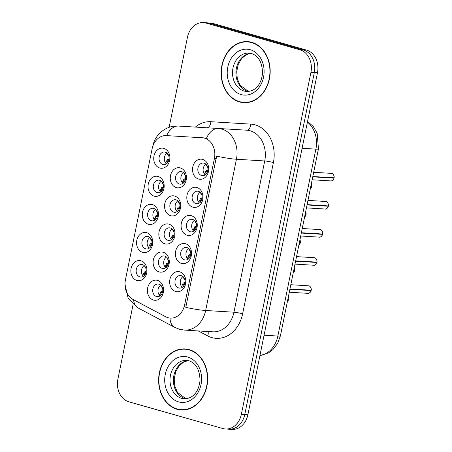 <?xml version="1.0" encoding="UTF-8"?>
<svg xmlns="http://www.w3.org/2000/svg" width="452" height="452" viewBox="0 0 452 452"><rect width="100%" height="100%" fill="white"/><g stroke="black" fill="none" stroke-linecap="round" stroke-linejoin="round"><path stroke-width="0.68" d="M142.651 252.363A10.091 8.085 93.5 0 1 136.815 240.294A10.091 8.085 93.5 0 1 146.657 232.69A10.091 8.085 93.5 0 1 152.493 244.758A10.091 8.085 93.5 0 1 142.651 252.363M148.166 236.515A6.311 5.051 -86.5 0 0 147.301 236.368A6.311 5.051 -86.5 0 0 141.928 241.809A6.311 5.051 -86.5 0 0 145.668 248.809A6.311 5.051 -86.5 0 0 146.538 248.962A6.311 5.051 -86.5 0 0 151.906 243.515A6.311 5.051 -86.5 0 0 148.166 236.515M148.375 224.254A10.091 8.085 93.5 0 1 142.533 212.186A10.091 8.085 93.5 0 1 152.375 204.575A10.091 8.085 93.5 0 1 158.211 216.644A10.091 8.085 93.5 0 1 148.375 224.254M153.889 208.406A6.311 5.051 -86.5 0 0 153.019 208.253A6.311 5.051 -86.5 0 0 147.646 213.7A6.311 5.051 -86.5 0 0 151.386 220.7A6.311 5.051 -86.5 0 0 152.256 220.847A6.311 5.051 -86.5 0 0 157.624 215.406A6.311 5.051 -86.5 0 0 153.889 208.406M154.092 196.14A10.091 8.085 93.5 0 1 148.256 184.077A10.091 8.085 93.5 0 1 158.093 176.466A10.091 8.085 93.5 0 1 163.929 188.535A10.091 8.085 93.5 0 1 154.092 196.14M159.607 180.291A6.311 5.051 -86.5 0 0 158.737 180.145A6.311 5.051 -86.5 0 0 153.364 185.591A6.311 5.051 -86.5 0 0 157.104 192.592A6.311 5.051 -86.5 0 0 157.974 192.738A6.311 5.051 -86.5 0 0 163.347 187.297A6.311 5.051 -86.5 0 0 159.607 180.291M159.81 168.031A10.091 8.085 93.5 0 1 153.974 155.963A10.091 8.085 93.5 0 1 163.81 148.358A10.091 8.085 93.5 0 1 169.653 160.426A10.091 8.085 93.5 0 1 159.81 168.031M165.325 152.183A6.311 5.051 -86.5 0 0 164.455 152.036A6.311 5.051 -86.5 0 0 159.087 157.477A6.311 5.051 -86.5 0 0 162.822 164.477A6.311 5.051 -86.5 0 0 163.692 164.63A6.311 5.051 -86.5 0 0 169.065 159.183A6.311 5.051 -86.5 0 0 165.325 152.183M136.933 280.472A10.091 8.085 93.5 0 1 131.097 268.403A10.091 8.085 93.5 0 1 140.939 260.798A10.091 8.085 93.5 0 1 146.776 272.867A10.091 8.085 93.5 0 1 136.933 280.472M142.448 264.623A6.311 5.051 -86.5 0 0 141.578 264.476A6.311 5.051 -86.5 0 0 136.21 269.923A6.311 5.051 -86.5 0 0 139.945 276.923A6.311 5.051 -86.5 0 0 140.815 277.07A6.311 5.051 -86.5 0 0 146.188 271.624A6.311 5.051 -86.5 0 0 142.448 264.623M159.194 271.94A10.091 8.085 93.5 0 1 153.358 259.872A10.091 8.085 93.5 0 1 163.2 252.261A10.091 8.085 93.5 0 1 169.037 264.33A10.091 8.085 93.5 0 1 159.194 271.94M164.709 256.092A6.311 5.051 -86.5 0 0 163.839 255.939A6.311 5.051 -86.5 0 0 158.471 261.386A6.311 5.051 -86.5 0 0 162.212 268.386A6.311 5.051 -86.5 0 0 163.076 268.533A6.311 5.051 -86.5 0 0 168.449 263.092A6.311 5.051 -86.5 0 0 164.709 256.092M164.912 243.826A10.091 8.085 93.5 0 1 159.076 231.763A10.091 8.085 93.5 0 1 168.918 224.152A10.091 8.085 93.5 0 1 174.754 236.221A10.091 8.085 93.5 0 1 164.912 243.826M170.432 227.977A6.311 5.051 -86.5 0 0 169.562 227.831A6.311 5.051 -86.5 0 0 164.189 233.277A6.311 5.051 -86.5 0 0 167.929 240.278A6.311 5.051 -86.5 0 0 168.799 240.424A6.311 5.051 -86.5 0 0 174.167 234.983A6.311 5.051 -86.5 0 0 170.432 227.977M170.636 215.717A10.091 8.085 93.5 0 1 164.794 203.649A10.091 8.085 93.5 0 1 174.636 196.044A10.091 8.085 93.5 0 1 180.472 208.112A10.091 8.085 93.5 0 1 170.636 215.717M176.15 199.869A6.311 5.051 -86.5 0 0 175.28 199.722A6.311 5.051 -86.5 0 0 169.907 205.163A6.311 5.051 -86.5 0 0 173.647 212.163A6.311 5.051 -86.5 0 0 174.517 212.316A6.311 5.051 -86.5 0 0 179.89 206.869A6.311 5.051 -86.5 0 0 176.15 199.869M176.353 187.608A10.091 8.085 93.5 0 1 170.517 175.54A10.091 8.085 93.5 0 1 180.354 167.935A10.091 8.085 93.5 0 1 186.196 179.998A10.091 8.085 93.5 0 1 176.353 187.608M181.868 171.76A6.311 5.051 -86.5 0 0 180.998 171.607A6.311 5.051 -86.5 0 0 175.625 177.054A6.311 5.051 -86.5 0 0 179.365 184.054A6.311 5.051 -86.5 0 0 180.235 184.201A6.311 5.051 -86.5 0 0 185.608 178.76A6.311 5.051 -86.5 0 0 181.868 171.76M153.477 300.049A10.091 8.085 93.5 0 1 147.64 287.98A10.091 8.085 93.5 0 1 157.477 280.376A10.091 8.085 93.5 0 1 163.319 292.444A10.091 8.085 93.5 0 1 153.477 300.049M158.991 284.201A6.311 5.051 -86.5 0 0 158.121 284.054A6.311 5.051 -86.5 0 0 152.753 289.495A6.311 5.051 -86.5 0 0 156.488 296.495A6.311 5.051 -86.5 0 0 157.358 296.648A6.311 5.051 -86.5 0 0 162.731 291.201A6.311 5.051 -86.5 0 0 158.991 284.201M181.455 263.403A10.091 8.085 93.5 0 1 175.619 251.335A10.091 8.085 93.5 0 1 185.461 243.73A10.091 8.085 93.5 0 1 191.298 255.798A10.091 8.085 93.5 0 1 181.455 263.403M186.97 247.555A6.311 5.051 -86.5 0 0 186.1 247.408A6.311 5.051 -86.5 0 0 180.732 252.849A6.311 5.051 -86.5 0 0 184.472 259.849A6.311 5.051 -86.5 0 0 185.343 260.002A6.311 5.051 -86.5 0 0 190.71 254.555A6.311 5.051 -86.5 0 0 186.97 247.555M187.173 235.294A10.091 8.085 93.5 0 1 181.337 223.226A10.091 8.085 93.5 0 1 191.179 215.621A10.091 8.085 93.5 0 1 197.015 227.684A10.091 8.085 93.5 0 1 187.173 235.294M192.693 219.446A6.311 5.051 -86.5 0 0 191.823 219.293A6.311 5.051 -86.5 0 0 186.45 224.74A6.311 5.051 -86.5 0 0 190.19 231.74A6.311 5.051 -86.5 0 0 191.06 231.887A6.311 5.051 -86.5 0 0 196.428 226.446A6.311 5.051 -86.5 0 0 192.693 219.446M192.897 207.185A10.091 8.085 93.5 0 1 187.055 195.117A10.091 8.085 93.5 0 1 196.897 187.507A10.091 8.085 93.5 0 1 202.733 199.575A10.091 8.085 93.5 0 1 192.897 207.185M198.411 191.332A6.311 5.051 -86.5 0 0 197.541 191.185A6.311 5.051 -86.5 0 0 192.168 196.631A6.311 5.051 -86.5 0 0 195.908 203.632A6.311 5.051 -86.5 0 0 196.778 203.779A6.311 5.051 -86.5 0 0 202.151 198.338A6.311 5.051 -86.5 0 0 198.411 191.332M198.614 179.071A10.091 8.085 93.5 0 1 192.778 167.003A10.091 8.085 93.5 0 1 202.615 159.398A10.091 8.085 93.5 0 1 208.457 171.466A10.091 8.085 93.5 0 1 198.614 179.071M204.129 163.223A6.311 5.051 -86.5 0 0 203.259 163.076A6.311 5.051 -86.5 0 0 197.891 168.517A6.311 5.051 -86.5 0 0 201.626 175.523A6.311 5.051 -86.5 0 0 202.496 175.67A6.311 5.051 -86.5 0 0 207.869 170.223A6.311 5.051 -86.5 0 0 204.129 163.223M175.738 291.512A10.091 8.085 93.5 0 1 169.901 279.449A10.091 8.085 93.5 0 1 179.738 271.838A10.091 8.085 93.5 0 1 185.58 283.907A10.091 8.085 93.5 0 1 175.738 291.512M181.252 275.663A6.311 5.051 -86.5 0 0 180.382 275.517A6.311 5.051 -86.5 0 0 175.014 280.963A6.311 5.051 -86.5 0 0 178.749 287.964A6.311 5.051 -86.5 0 0 179.619 288.11A6.311 5.051 -86.5 0 0 184.992 282.664A6.311 5.051 -86.5 0 0 181.252 275.663M149.233 248.188A6.311 5.051 93.5 0 1 149.883 237.458M154.951 220.079A6.311 5.051 93.5 0 1 155.601 209.349M160.669 191.964A6.311 5.051 93.5 0 1 161.319 181.235M166.392 163.856A6.311 5.051 93.5 0 1 167.042 153.126M143.516 276.296A6.311 5.051 93.5 0 1 144.165 265.567M165.777 267.765A6.311 5.051 93.5 0 1 166.426 257.035M171.494 239.65A6.311 5.051 93.5 0 1 172.144 228.921M177.212 211.542A6.311 5.051 93.5 0 1 177.862 200.812M182.93 183.433A6.311 5.051 93.5 0 1 183.58 172.704M160.059 295.874A6.311 5.051 93.5 0 1 160.703 285.144M188.038 259.228A6.311 5.051 93.5 0 1 188.687 248.498M193.755 231.119A6.311 5.051 93.5 0 1 194.405 220.39M199.473 203.004A6.311 5.051 93.5 0 1 200.123 192.275M205.197 174.896A6.311 5.051 93.5 0 1 205.841 164.166M182.32 287.336A6.311 5.051 93.5 0 1 182.97 276.607M166.364 135.6L202.202 137.77A17.035 13.639 93.5 0 1 204.553 138.171A17.035 13.639 93.5 0 1 214.401 158.533L184.631 304.868A17.035 13.639 93.5 0 1 170.376 318.106A17.035 13.639 93.5 0 1 165.777 316.801L133.029 299.45A17.035 13.639 93.5 0 1 125.419 279.991L152.104 148.838A17.035 13.639 93.5 0 1 166.364 135.6L204.259 137.894L208.287 139.024M202.202 137.77L204.259 137.894M251.73 42.33A30.595 24.498 -86.5 0 0 247.515 41.612A30.595 24.498 -86.5 0 0 221.463 68.015A30.595 24.498 -86.5 0 0 239.6 101.971A30.595 24.498 -86.5 0 0 243.814 102.689A30.595 24.498 -86.5 0 0 269.867 76.286A30.595 24.498 -86.5 0 0 251.73 42.33M249.018 41.759A30.595 24.498 -86.5 0 0 246.967 41.9M189.213 349.628A30.595 24.498 -86.5 0 0 184.992 348.904A30.595 24.498 -86.5 0 0 158.946 375.313A30.595 24.498 -86.5 0 0 177.077 409.269A30.595 24.498 -86.5 0 0 181.297 409.987A30.595 24.498 -86.5 0 0 207.344 383.584A30.595 24.498 -86.5 0 0 189.213 349.628M186.501 349.057A30.595 24.498 -86.5 0 0 184.45 349.198M216.57 156.143L185.795 307.394A22.08 2.3 11.5 0 0 205.66 310.496A25.233 20.204 93.5 0 1 184.54 330.107L212.83 331.819A25.233 20.204 -86.5 0 0 233.95 312.208L264.725 160.957A25.233 20.204 -86.5 0 0 250.131 130.786A25.233 20.204 -86.5 0 0 246.651 130.193L178.427 126.063L246.651 130.193A6.311 3.78 -86.5 0 0 250.803 124.125A31.544 25.255 93.5 0 1 273.398 162.579L242.622 313.829A6.311 0.655 11.5 0 0 233.95 312.208L205.66 310.496L236.436 159.245A22.08 2.3 -168.5 0 1 216.57 156.143M133.103 304.411L117.899 379.16A18.927 15.153 -86.5 0 0 128.843 401.788L222.909 428.552A18.927 15.153 -86.5 0 0 225.52 428.999L228.915 429.202A18.927 15.153 -86.5 0 0 244.758 414.495L314.309 72.642A18.927 15.153 -86.5 0 0 303.36 50.014L209.293 23.25A18.927 15.153 -86.5 0 0 206.683 22.803L203.287 22.6A18.927 15.153 -86.5 0 0 187.444 37.307L169.133 127.328M225.52 428.999A18.927 15.153 -86.5 0 0 241.362 414.286L310.914 72.439A18.927 15.153 -86.5 0 0 299.97 49.81L205.897 23.046A18.927 15.153 -86.5 0 0 203.287 22.6M180.794 409.636A30.595 24.498 -86.5 0 0 182.806 410.02M243.312 102.338A30.595 24.498 -86.5 0 0 245.329 102.723M228.237 429.163A18.927 15.153 -86.5 0 0 228.655 429.197L232.051 429.4A18.927 15.153 -86.5 0 0 247.894 414.693L317.468 72.715A18.927 15.153 -86.5 0 0 306.524 50.093L212.943 23.464A18.927 15.153 -86.5 0 0 210.338 23.018L206.943 22.815A18.927 15.153 -86.5 0 0 206.519 22.798M306.055 51.132A18.927 15.153 -86.5 0 0 303.128 49.884L209.547 23.261A18.927 15.153 -86.5 0 0 206.943 22.815M228.655 429.197A18.927 15.153 -86.5 0 0 229.136 429.214M311.083 290.568L311.106 290.563C311.547 290.913 308.908 294.077 307.948 293.348A3.785 3.028 -86.5 0 0 311.083 290.568L289.885 289.286M311.106 290.563L310.004 290.178M311.123 290.229L289.947 288.964M185.009 282.528L183.145 284.794L183.094 286.698M181.608 286.585L183.263 283.008L185.122 282.46M183.45 277.087L183.84 278.449L184.981 279.675M287.432 301.331A3.785 3.028 -86.5 0 0 288.822 299.105L287.896 299.049M288.822 299.105L287.952 298.783M288.506 296.049A3.785 3.028 -86.5 0 1 288.885 298.783L287.964 298.727M162.748 291.065L160.884 293.331L160.833 295.229M159.347 295.122L161.002 291.546L162.861 290.992M161.189 285.624L161.579 286.986L162.72 288.212M146.205 271.488L144.341 273.754L144.29 275.658M146.177 268.635L145.041 267.414L144.646 266.047M146.211 271.449L144.459 271.968L142.804 275.545M243.837 102.378A30.278 24.25 -86.5 0 0 269.618 76.247A30.278 24.25 -86.5 0 0 251.668 42.641A30.278 24.25 -86.5 0 0 247.493 41.923A30.278 24.25 -86.5 0 0 221.712 68.054A30.278 24.25 -86.5 0 0 239.662 101.66A30.278 24.25 -86.5 0 0 243.837 102.378L246.854 102.559A30.278 24.25 -86.5 0 0 247.38 102.581M251.035 42.143A30.278 24.25 -86.5 0 0 250.51 42.109L247.493 41.923M181.314 409.67A30.278 24.25 -86.5 0 0 207.095 383.539A30.278 24.25 -86.5 0 0 189.151 349.933A30.278 24.25 -86.5 0 0 184.975 349.221A30.278 24.25 -86.5 0 0 159.194 375.352A30.278 24.25 -86.5 0 0 177.139 408.958A30.278 24.25 -86.5 0 0 181.314 409.67L184.331 409.857A30.278 24.25 -86.5 0 0 184.857 409.879M188.512 349.441A30.278 24.25 -86.5 0 0 187.992 349.402L184.975 349.221M316.801 262.459L316.824 262.454C317.264 262.798 314.626 265.968 313.665 265.239A3.785 3.028 -86.5 0 0 316.801 262.459L295.602 261.177M316.824 262.454L315.722 262.064M316.863 262.137A3.785 3.028 -86.5 0 0 314.648 257.77C315.304 257.391 317.649 260.51 316.892 262.132L295.664 260.855M190.727 254.419L188.863 256.685L188.812 258.584M187.326 258.476L188.981 254.9L190.84 254.346M189.173 248.979L189.563 250.34L190.699 251.566M322.519 234.345L322.547 234.345C322.982 234.69 320.344 237.859 319.389 237.13A3.785 3.028 -86.5 0 0 322.519 234.345L301.32 233.062M322.547 234.345L321.44 233.955M322.609 234.023C323.366 232.401 321.022 229.277 320.378 229.661L319.846 229.571A3.785 3.028 -86.5 0 1 320.366 229.661A3.785 3.028 -86.5 0 1 322.587 234.023L301.388 232.74M196.445 226.311L194.58 228.576L194.535 230.475M193.044 230.362L194.705 226.785L196.558 226.237M194.891 220.87L195.281 222.231L196.417 223.457M328.237 206.236L328.265 206.231C328.706 206.581 326.061 209.745 325.107 209.016A3.785 3.028 -86.5 0 0 328.237 206.236L307.038 204.954M328.265 206.231L327.163 205.846M328.327 205.914C329.09 204.293 326.739 201.168 326.095 201.552A3.785 3.028 -86.5 0 0 325.564 201.462L326.095 201.552A3.785 3.028 -86.5 0 1 328.305 205.914L307.106 204.632M202.168 198.202L200.304 200.462L200.253 202.366M198.767 202.253L200.422 198.677L202.281 198.129M200.609 192.761L200.999 194.123L202.134 195.343M332.881 177.738L333.983 178.122C334.423 178.472 331.785 181.636 330.824 180.907A3.785 3.028 -86.5 0 0 333.96 178.128L312.756 176.845M334 177.789L312.824 176.523M207.886 170.088L206.022 172.353L205.971 174.252M204.485 174.144L206.14 170.568L207.999 170.014M206.327 164.647L206.717 166.008L207.858 167.234M151.923 243.379L150.058 245.645L150.007 247.543M151.895 240.526L150.759 239.3L150.369 237.938M151.928 243.34L150.183 243.86L148.522 247.436M157.641 215.271L155.776 217.536L155.731 219.435M157.612 212.417L156.477 211.191L156.087 209.83M157.646 215.231L155.9 215.745L154.245 219.322M163.364 187.162L161.5 189.422L161.449 191.326M162.2 183.077L161.805 181.715M163.364 187.117L161.618 187.636L159.963 191.213M169.082 159.047L167.217 161.313L167.167 163.212M169.054 156.194L167.918 154.968L167.522 153.607M169.088 159.008L167.336 159.528L165.681 163.104M294.54 270.991L293.145 273.234A3.785 3.028 -86.5 0 0 294.54 270.991L293.614 270.934M294.563 270.991L293.67 270.675M294.229 267.912L294.631 270.669L293.681 270.612M168.466 262.957L166.602 265.222L166.551 267.121M165.065 267.008L166.72 263.431L168.579 262.883M166.912 257.516L167.302 258.877L168.438 260.103M298.868 245.108A3.785 3.028 -86.5 0 0 300.258 242.882L299.331 242.826M300.258 242.882L299.388 242.56M299.942 239.831A3.785 3.028 -86.5 0 1 300.326 242.56L299.399 242.504M174.184 234.848L172.319 237.108L172.268 239.012M170.783 238.899L172.444 235.322L174.297 234.774M172.63 229.407L173.02 230.769L174.156 231.989M304.586 217A3.785 3.028 -86.5 0 0 305.976 214.773L305.055 214.717M305.976 214.773L305.106 214.451M305.665 211.717A3.785 3.028 -86.5 0 1 306.044 214.451L305.117 214.395M179.902 206.733L178.037 208.999L177.992 210.898M176.506 210.79L178.161 207.214L180.02 206.66M178.348 201.293L178.738 202.654L179.873 203.88M310.309 188.891A3.785 3.028 -86.5 0 0 311.694 186.659L310.773 186.603M311.694 186.659L310.823 186.343M311.383 183.608A3.785 3.028 -86.5 0 1 311.761 186.337L310.84 186.286M185.625 178.625L183.761 180.89L183.71 182.789M182.224 182.676L183.879 179.099L185.738 178.551M184.066 173.184L184.456 174.545L185.591 175.772M184.631 304.868L186.512 304.981M214.401 158.533L216.282 158.652M242.622 313.829A31.544 25.255 93.5 0 1 211.869 337.604A31.544 25.255 93.5 0 1 207.711 335.926L198.304 330.943M206.485 138.284A22.08 13.227 93.5 0 1 218.361 128.481A25.233 20.204 93.5 0 1 221.842 129.074A25.233 20.204 93.5 0 1 236.436 159.245L264.725 160.957A6.311 0.655 11.5 0 1 273.398 162.579M133.555 299.732A22.08 12.43 117.9 0 0 138.193 308.01L128.074 297.964L124.995 284.291M152.816 146.154C154.81 134.662 166.189 125.08 178.427 126.063A22.08 13.227 93.5 0 0 166.658 135.617M169.969 318.072A22.08 12.43 117.9 0 0 174.687 327.338L138.193 308.01M195.36 127.091A31.544 25.255 93.5 0 1 210.869 121.707L250.803 124.125M241.362 414.286L244.758 414.495M310.914 72.439L314.309 72.642M299.97 49.81L303.36 50.014M205.897 23.046L209.293 23.25M210.869 121.707A6.311 3.78 -86.5 0 1 206.717 127.775M208.01 331.531A6.311 3.554 -62.1 0 1 207.711 335.926M259.928 355.532A25.233 20.204 -86.5 0 0 277.861 336.045L315.886 149.132A25.233 20.204 -86.5 0 0 307.416 122.13M302.094 148.296L315.886 149.132A12.616 1.311 11.5 0 0 318.451 148.861L280.426 335.768L277.686 343.339L272.872 349.633L268.426 352.922L259.917 355.605M212.943 23.464L209.547 23.261M306.524 50.093L303.128 49.884M317.468 72.715L314.332 72.529M247.894 414.693L244.758 414.501M280.426 335.768A12.616 1.311 11.5 0 1 277.861 336.045L264.064 335.209M311.145 290.246A3.785 3.028 -86.5 0 0 308.925 285.884A3.785 3.028 -86.5 0 0 308.405 285.794L308.936 285.884C309.586 285.5 311.931 288.625 311.174 290.246M184.879 282.568L183.263 283.008M162.618 291.105L161.002 291.546M146.075 271.528L144.459 271.968M250.73 53.319A19.227 15.396 -86.5 0 0 235.995 70.981A19.227 15.396 -86.5 0 0 247.51 91.231A19.227 15.396 -86.5 0 0 248.419 91.457M249.092 53.093A19.227 15.396 -86.5 0 0 232.718 69.687A19.227 15.396 -86.5 0 0 244.114 91.027A19.227 15.396 -86.5 0 0 246.764 91.479C256.329 91.394 261.578 83.134 262.55 73.049C262.205 62.353 258.504 55.833 251.453 53.5L249.092 53.093M241.102 94.581A23.012 18.43 -86.5 0 0 263.539 77.235A23.012 18.43 -86.5 0 0 250.227 49.72A23.012 18.43 -86.5 0 0 227.791 67.066A23.012 18.43 -86.5 0 0 241.102 94.581M188.207 360.617A19.227 15.396 -86.5 0 0 173.478 378.279A19.227 15.396 -86.5 0 0 184.992 398.528A19.227 15.396 -86.5 0 0 185.902 398.754M186.569 360.391A19.227 15.396 -86.5 0 0 170.201 376.985A19.227 15.396 -86.5 0 0 181.597 398.325A19.227 15.396 -86.5 0 0 184.246 398.777C193.812 398.692 199.061 390.432 200.033 380.347C199.682 369.651 195.987 363.131 188.936 360.798L186.569 360.391M178.58 401.879A23.012 18.43 -86.5 0 0 201.016 384.533A23.012 18.43 -86.5 0 0 187.71 357.018A23.012 18.43 -86.5 0 0 165.274 374.363A23.012 18.43 -86.5 0 0 178.58 401.879M314.648 257.77A3.785 3.028 -86.5 0 0 314.123 257.685L314.654 257.776M190.597 254.459L188.981 254.9M196.315 226.35L194.705 226.785M202.038 198.236L200.422 198.677M334.022 177.805A3.785 3.028 -86.5 0 0 331.802 173.438A3.785 3.028 -86.5 0 0 331.282 173.353L331.813 173.444C332.463 173.059 334.808 176.178 334.051 177.8M207.756 170.127L206.14 170.568M151.793 243.419L150.177 243.86M157.511 215.31L155.9 215.745M163.234 187.196L161.618 187.636M168.952 159.087L167.336 159.528M294.602 270.669A3.785 3.028 -86.5 0 0 294.224 267.94M168.336 262.996L166.72 263.431M174.054 234.882L172.444 235.322M179.777 206.773L178.161 207.214M185.495 178.664L183.879 179.099M174.687 327.338L179.393 329.231L184.54 330.107M307.552 121.464L313.287 126.509L317.168 133.238L318.451 148.861M308.405 285.794L290.811 284.726M307.948 293.348L289.286 292.218M287.427 301.343L288.845 299.1M288.512 296.02L288.913 298.778M248.47 91.451L239.967 85.083L237.306 78.693L236.707 71.659L238.249 64.404L241.73 58.432L246.351 54.664L250.781 53.33M185.953 398.749L177.444 392.381L174.788 385.991L174.184 378.951L175.726 371.697L179.207 365.73L183.828 361.962L188.258 360.623M314.123 257.685L296.529 256.617M313.665 265.239L295.003 264.109M319.846 229.571L302.247 228.509M319.389 237.13L300.721 236M325.564 201.462L307.965 200.394M325.107 209.016L306.445 207.886M331.282 173.353L313.688 172.285M330.824 180.907L312.162 179.777M162.195 183.083L163.33 184.303M298.868 245.125L300.286 242.877M299.947 239.797L300.348 242.56M304.586 217.016L306.004 214.768M305.671 211.689L306.066 214.446M310.304 188.902L311.722 186.659M311.388 183.58L311.79 186.337"/></g></svg>
